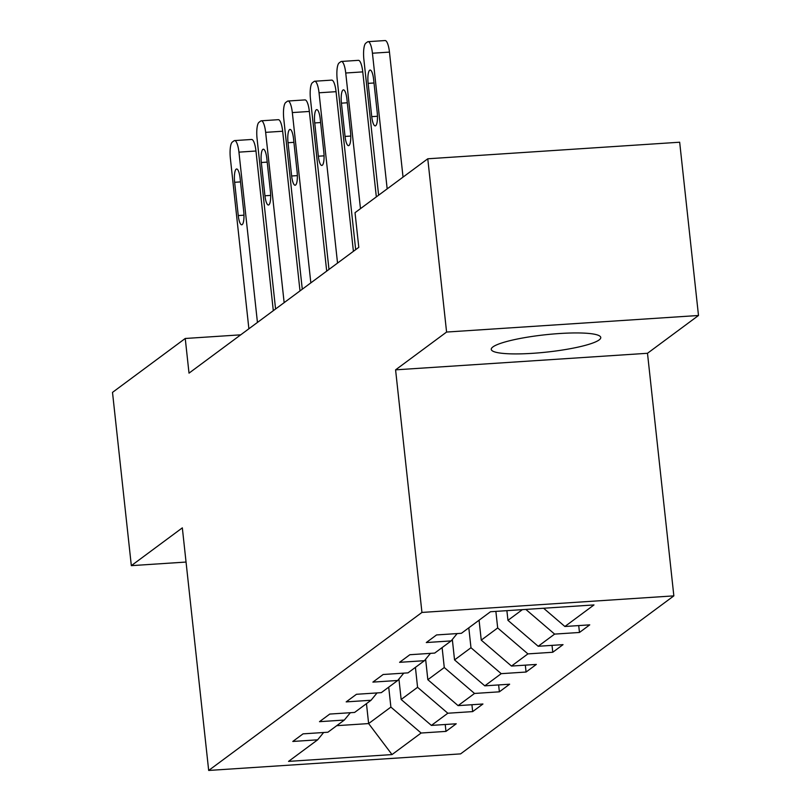 <?xml version="1.0" encoding="UTF-8"?>
<svg xmlns="http://www.w3.org/2000/svg" width="811" height="811" viewBox="0 0 811 811"><rect width="100%" height="100%" fill="white"/><g stroke="black" fill="none" stroke-linecap="round" stroke-linejoin="round"><path stroke-width="1.22" d="M492.916 346.926A55.067 8.688 173.8 0 0 491.263 349.379A55.067 8.688 173.8 0 0 539.751 352.775A55.067 8.688 173.8 0 0 599.116 339.941A55.067 8.688 173.8 0 0 600.758 337.488A55.067 8.688 173.8 0 0 552.271 334.081A55.067 8.688 173.8 0 0 492.916 346.926M698.494 315.489L446.587 332.054L395.586 369.846L647.492 353.282L698.494 315.489L679.669 142.219L427.772 158.784L355.025 212.685L358.797 247.335L189.014 373.141L185.243 338.481L112.506 392.382L131.331 565.652L186.043 562.053M647.492 353.282L673.85 595.872L460.587 753.885L208.68 770.45L421.943 612.437L673.85 595.872M392.027 754.575L421.122 733.022L445.969 731.39L456.238 723.777L431.391 725.409L447.824 713.234L472.671 711.602L482.94 703.999L458.093 705.631L474.526 693.456L499.373 691.824L509.643 684.21L484.796 685.842L501.218 673.667L526.075 672.035L536.345 664.422L511.488 666.064L527.92 653.889L552.767 652.257L563.037 644.644L538.19 646.276L554.623 634.101L579.47 632.468L589.739 624.855L564.892 626.497L593.987 604.935L490.503 611.737L461.408 633.3L436.561 634.932L426.292 642.545L451.139 640.913L434.706 653.078L409.859 654.72L399.59 662.323L424.437 660.691L408.004 672.866L383.157 674.499L372.888 682.112L397.735 680.48L381.312 692.645L356.455 694.287L346.185 701.89L371.043 700.258L354.61 712.433L329.763 714.065L319.493 721.678L344.34 720.046L327.908 732.221L303.061 733.854L292.791 741.457L317.638 739.825L288.544 761.387L392.027 754.575L368.63 723.574L390.882 707.091L388.712 687.16M506.895 610.663L507.95 620.344L522.385 609.639M457.151 633.584L451.139 640.913M554.623 634.101L525.832 609.416M538.19 646.276L507.95 620.344M495.876 611.382L497.68 627.957L481.247 640.132L479.078 620.202M430.448 653.362L424.437 660.691M527.92 653.889L497.68 627.957M511.488 666.064L481.247 640.132M468.809 627.815L470.978 647.736L454.545 659.911L452.325 639.463M403.756 673.15L397.735 680.48M501.218 673.667L470.978 647.736M484.796 685.842L454.545 659.911M442.117 647.594L444.276 667.524L427.843 679.699L425.623 659.242M377.054 692.929L371.043 700.258M474.526 693.456L444.276 667.524M458.093 705.631L427.843 679.699M415.414 667.382L417.574 687.302L401.151 699.477L398.931 679.03M350.352 712.717L344.34 720.046M447.824 713.234L417.574 687.302M431.391 725.409L401.151 699.477M366.46 703.644L368.63 723.574L336.747 725.673M323.65 732.495L317.638 739.825M421.122 733.022L390.882 707.091M446.587 332.054L427.772 158.784M395.586 369.846L421.943 612.437M208.68 770.45L182.333 527.86L131.331 565.652M240.705 334.831L185.243 338.481M564.892 626.497L543.613 608.25M445.969 731.39L445.229 724.497M472.671 711.602L471.921 704.718M499.373 691.824L498.623 684.93M526.075 672.035L525.325 665.152M552.767 652.257L552.027 645.363M579.47 632.468L578.719 625.585M248.886 328.779L230.385 158.48A14.122 3.629 -93.8 0 1 232.301 142.087L234.014 140.82A14.122 3.629 -93.8 0 1 234.592 140.587A14.122 3.629 -93.8 0 1 238.941 152.144L257.442 322.433M273.307 310.684L255.962 151.018L238.941 152.144M234.632 182.293A11.293 2.909 86.2 0 1 236.63 168.992A11.293 2.909 86.2 0 1 240.107 178.238L243.726 211.499A11.293 2.909 86.2 0 1 241.729 224.799A11.293 2.909 86.2 0 1 238.252 215.564L234.632 182.293L240.512 181.907M234.592 140.587L251.613 139.472A14.122 3.629 86.2 0 1 255.962 151.018M275.578 308.991L257.077 138.701A14.122 3.629 -93.8 0 1 259.003 122.299L260.706 121.032A14.122 3.629 -93.8 0 1 261.294 120.798A14.122 3.629 -93.8 0 1 265.643 132.355L284.144 302.655M299.999 290.896L282.664 131.24L265.643 132.355M261.335 162.504A11.293 2.909 86.2 0 1 263.332 149.204A11.293 2.909 86.2 0 1 266.809 158.449L270.428 191.72A11.293 2.909 86.2 0 1 268.431 205.021A11.293 2.909 86.2 0 1 264.944 195.775L261.335 162.504L267.204 162.119M261.294 120.798L278.315 119.683A14.122 3.629 86.2 0 1 282.664 131.24M302.28 289.213L283.779 118.913A14.122 3.629 -93.8 0 1 285.695 102.521L287.408 101.243A14.122 3.629 -93.8 0 1 287.986 101.02A14.122 3.629 -93.8 0 1 292.335 112.577L310.836 282.867M326.701 271.107L309.356 111.452L292.335 112.577M288.037 142.726A11.293 2.909 86.2 0 1 290.034 129.425A11.293 2.909 86.2 0 1 293.511 138.671L297.12 171.932A11.293 2.909 86.2 0 1 295.123 185.232A11.293 2.909 86.2 0 1 291.646 175.997L288.037 142.726L293.906 142.341M287.986 101.02L305.007 99.905A14.122 3.629 86.2 0 1 309.356 111.452M328.982 269.424L310.481 99.135A14.122 3.629 -93.8 0 1 312.397 82.732L314.11 81.465A14.122 3.629 -93.8 0 1 314.688 81.232A14.122 3.629 -93.8 0 1 319.037 92.789L337.538 263.088M353.403 251.329L336.058 91.673L319.037 92.789M314.729 122.937A11.293 2.909 86.2 0 1 316.726 109.637A11.293 2.909 86.2 0 1 320.213 118.882L323.822 152.154A11.293 2.909 86.2 0 1 321.825 165.454A11.293 2.909 86.2 0 1 318.348 156.209L314.729 122.937L320.609 122.552M314.688 81.232L331.709 80.117A14.122 3.629 86.2 0 1 336.058 91.673M355.684 249.646L337.183 79.346A14.122 3.629 -93.8 0 1 339.099 62.954L340.813 61.677A14.122 3.629 -93.8 0 1 341.39 61.454A14.122 3.629 -93.8 0 1 345.739 73.01L360.469 208.65M376.334 196.891L362.76 71.885L345.739 73.01M341.431 103.159A11.293 2.909 86.2 0 1 343.428 89.859A11.293 2.909 86.2 0 1 346.905 99.104L350.524 132.365A11.293 2.909 86.2 0 1 348.527 145.666A11.293 2.909 86.2 0 1 345.05 136.43L341.431 103.159L347.311 102.774M341.39 61.454L358.411 60.338A14.122 3.629 86.2 0 1 362.76 71.885M378.615 195.198L363.886 59.568A14.122 3.629 -93.8 0 1 365.802 43.165L367.505 41.898A14.122 3.629 -93.8 0 1 368.093 41.665A14.122 3.629 -93.8 0 1 372.442 53.222L387.171 188.862M403.037 177.102L389.462 52.107L372.442 53.222M368.133 83.371A11.293 2.909 86.2 0 1 370.13 70.07A11.293 2.909 86.2 0 1 373.607 79.316L377.227 112.587A11.293 2.909 86.2 0 1 375.229 125.887A11.293 2.909 86.2 0 1 371.742 116.642L368.133 83.371L374.003 82.986M368.093 41.665L385.113 40.55A14.122 3.629 86.2 0 1 389.462 52.107M238.252 215.564L243.969 215.189M264.944 195.775L270.661 195.4M291.646 175.997L297.363 175.622M318.348 156.209L324.065 155.834M345.05 136.43L350.768 136.055M371.742 116.642L377.47 116.267"/></g></svg>
